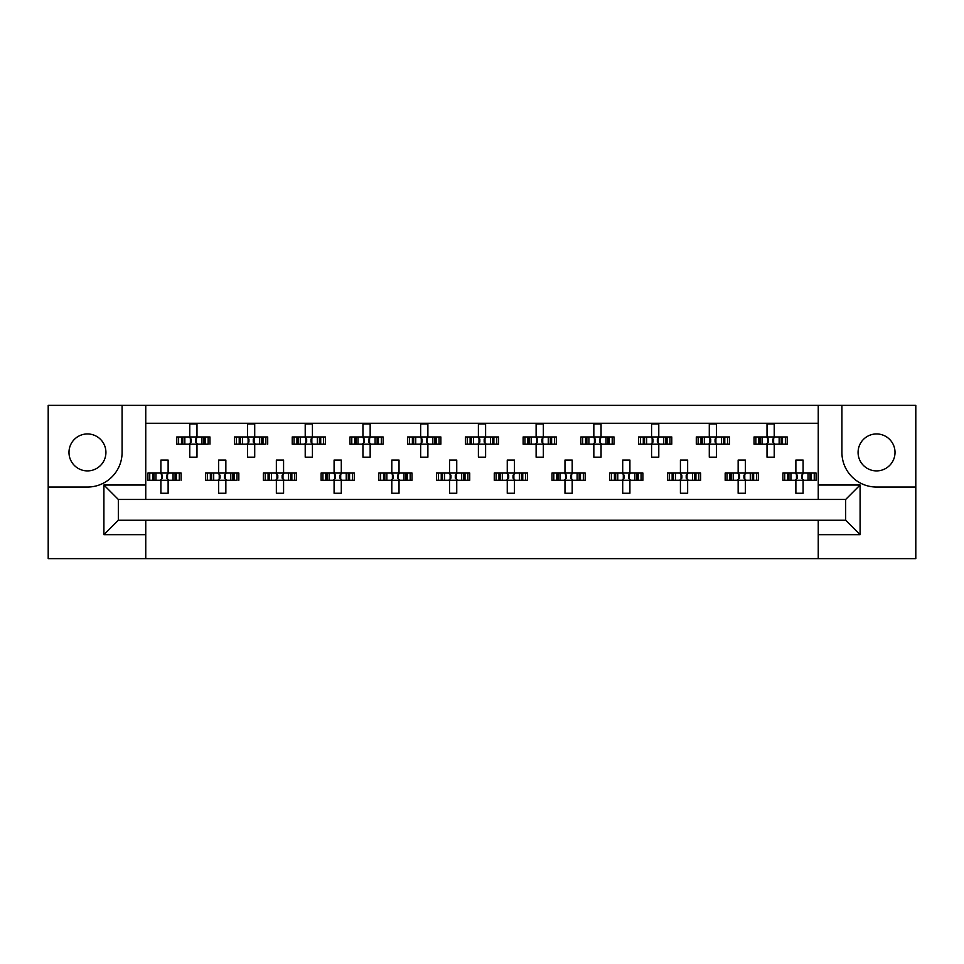<?xml version="1.0" encoding="UTF-8"?>
<svg xmlns="http://www.w3.org/2000/svg" width="964" height="964" viewBox="0 0 964 964"><rect width="100%" height="100%" fill="white"/><g stroke="black" fill="none" stroke-linecap="round" stroke-linejoin="round"><path stroke-width="1.45" d="M87.447 433.945A18.473 18.473 0 0 0 68.986 452.417A18.473 18.473 0 0 0 87.447 470.89A18.473 18.473 0 0 0 105.92 452.417A18.473 18.473 0 0 0 87.447 433.945M876.553 470.89A18.473 18.473 0 0 1 858.081 452.417A18.473 18.473 0 0 1 876.553 433.945A18.473 18.473 0 0 1 895.014 452.417A18.473 18.473 0 0 1 876.553 470.89M818.243 558.626L915.8 558.626L915.8 405.374L48.2 405.374L48.2 558.626L818.243 558.626L818.243 520.247L845.669 520.247L845.669 499.46L118.331 499.46L118.331 520.247L818.243 520.247M145.757 520.247L145.757 534.671L103.907 534.671L103.907 485.025L145.757 485.025L145.757 405.374M145.757 558.626L145.757 534.671M145.757 423.268L818.243 423.268M178.617 444.187L178.617 436.969L176.786 436.969L176.786 444.187L181.497 444.187L176.786 444.187L176.786 436.969L184.847 436.969L184.847 444.187L182.798 444.187L182.798 436.969L189.775 436.969L189.775 423.991L196.981 423.991L196.981 436.969L203.958 436.969L203.958 444.187L201.91 444.187L201.91 436.969L209.971 436.969L209.971 444.187L209.971 436.969L208.14 436.969L208.14 444.187L205.26 444.187L208.14 444.187M178.617 436.969L181.497 436.969L181.497 444.187L189.775 444.187L189.775 457.177L196.981 457.177L196.981 444.187L205.26 444.187L205.26 436.969L208.14 436.969M236.337 444.187L236.337 436.969L234.505 436.969L234.505 444.187L239.217 444.187L234.505 444.187L234.505 436.969L242.567 436.969L242.567 444.187L240.53 444.187L240.53 436.969L247.495 436.969L247.495 423.991L254.713 423.991L254.713 436.969L261.678 436.969L261.678 444.187L259.641 444.187L259.641 436.969L267.703 436.969L267.703 444.187L267.703 436.969L265.871 436.969L265.871 444.187L262.991 444.187L265.871 444.187M236.337 436.969L239.217 436.969L239.217 444.187L247.495 444.187L247.495 457.177L254.713 457.177L254.713 444.187L262.991 444.187L262.991 436.969L265.871 436.969M294.056 444.187L294.056 436.969L292.225 436.969L292.225 444.187L292.225 436.969L296.936 436.969L296.936 444.187L292.225 444.187L305.214 444.187L305.214 457.177L312.432 457.177L312.432 444.187L319.397 444.187L317.361 444.187L317.361 436.969L319.397 436.969L319.397 444.187L325.422 444.187L325.422 436.969L325.422 444.187L320.711 444.187L320.711 436.969L325.422 436.969L323.591 436.969L323.591 444.187M294.056 436.969L300.286 436.969L300.286 444.187L298.25 444.187L298.25 436.969L305.214 436.969L305.214 423.991L312.432 423.991L312.432 436.969L323.591 436.969M351.788 444.187L351.788 436.969L349.956 436.969L349.956 444.187L349.956 436.969L354.668 436.969L354.668 444.187L349.956 444.187L362.946 444.187L362.946 457.177L370.164 457.177L370.164 444.187L377.129 444.187L375.08 444.187L375.08 436.969L377.129 436.969L377.129 444.187L383.142 444.187L383.142 436.969L383.142 444.187L378.442 444.187L378.442 436.969L383.142 436.969L381.31 436.969L381.31 444.187M351.788 436.969L358.018 436.969L358.018 444.187L355.981 444.187L355.981 436.969L362.946 436.969L362.946 423.991L370.164 423.991L370.164 436.969L381.31 436.969M409.507 444.187L409.507 436.969L407.676 436.969L407.676 444.187L407.676 436.969L412.387 436.969L412.387 444.187L407.676 444.187L420.666 444.187L420.666 457.177L427.883 457.177L427.883 444.187L434.848 444.187L432.812 444.187L432.812 436.969L434.848 436.969L434.848 444.187L440.873 444.187L440.873 436.969L440.873 444.187L436.162 444.187L436.162 436.969L440.873 436.969L439.042 436.969L439.042 444.187M409.507 436.969L415.737 436.969L415.737 444.187L413.701 444.187L413.701 436.969L420.666 436.969L420.666 423.991L427.883 423.991L427.883 436.969L439.042 436.969M467.239 444.187L467.239 436.969L465.407 436.969L465.407 444.187L465.407 436.969L470.119 436.969L470.119 444.187L465.407 444.187L478.397 444.187L478.397 457.177L485.603 457.177L485.603 444.187L492.58 444.187L490.531 444.187L490.531 436.969L492.58 436.969L492.58 444.187L498.593 444.187L498.593 436.969L498.593 444.187L493.881 444.187L493.881 436.969L498.593 436.969L496.761 436.969L496.761 444.187M467.239 436.969L473.469 436.969L473.469 444.187L471.42 444.187L471.42 436.969L478.397 436.969L478.397 423.991L485.603 423.991L485.603 436.969L496.761 436.969M524.958 444.187L524.958 436.969L523.127 436.969L523.127 444.187L523.127 436.969L527.838 436.969L527.838 444.187L523.127 444.187L536.117 444.187L536.117 457.177L543.335 457.177L543.335 444.187L550.299 444.187L548.263 444.187L548.263 436.969L550.299 436.969L550.299 444.187L556.324 444.187L556.324 436.969L556.324 444.187L551.613 444.187L551.613 436.969L556.324 436.969L554.493 436.969L554.493 444.187M524.958 436.969L531.188 436.969L531.188 444.187L529.152 444.187L529.152 436.969L536.117 436.969L536.117 423.991L543.335 423.991L543.335 436.969L554.493 436.969M582.69 444.187L582.69 436.969L580.858 436.969L580.858 444.187L580.858 436.969L585.558 436.969L585.558 444.187L580.858 444.187L593.836 444.187L593.836 457.177L601.054 457.177L601.054 444.187L608.019 444.187L605.982 444.187L605.982 436.969L608.019 436.969L608.019 444.187L614.044 444.187L614.044 436.969L614.044 444.187L609.332 444.187L609.332 436.969L614.044 436.969L612.212 436.969L612.212 444.187M582.69 436.969L588.92 436.969L588.92 444.187L586.871 444.187L586.871 436.969L593.836 436.969L593.836 423.991L601.054 423.991L601.054 436.969L612.212 436.969M640.409 444.187L640.409 436.969L638.578 436.969L638.578 444.187L638.578 436.969L643.289 436.969L643.289 444.187L638.578 444.187L651.568 444.187L651.568 457.177L658.786 457.177L658.786 444.187L665.75 444.187L663.714 444.187L663.714 436.969L665.75 436.969L665.75 444.187L671.775 444.187L671.775 436.969L671.775 444.187L667.064 444.187L667.064 436.969L671.775 436.969L669.944 436.969L669.944 444.187M640.409 436.969L646.639 436.969L646.639 444.187L644.603 444.187L644.603 436.969L651.568 436.969L651.568 423.991L658.786 423.991L658.786 436.969L669.944 436.969M698.129 444.187L698.129 436.969L696.297 436.969L696.297 444.187L696.297 436.969L701.009 436.969L701.009 444.187L696.297 444.187L709.287 444.187L709.287 457.177L716.505 457.177L716.505 444.187L723.47 444.187L721.434 444.187L721.434 436.969L723.47 436.969L723.47 444.187L729.495 444.187L729.495 436.969L729.495 444.187L724.783 444.187L724.783 436.969L729.495 436.969L727.663 436.969L727.663 444.187M698.129 436.969L704.359 436.969L704.359 444.187L702.322 444.187L702.322 436.969L709.287 436.969L709.287 423.991L716.505 423.991L716.505 436.969L727.663 436.969M755.86 444.187L755.86 436.969L754.029 436.969L754.029 444.187L754.029 436.969L758.74 436.969L758.74 444.187L754.029 444.187L767.019 444.187L767.019 457.177L774.225 457.177L774.225 444.187L781.202 444.187L779.153 444.187L779.153 436.969L781.202 436.969L781.202 444.187L787.214 444.187L787.214 436.969L787.214 444.187L782.503 444.187L782.503 436.969L787.214 436.969L785.383 436.969L785.383 444.187M755.86 436.969L762.09 436.969L762.09 444.187L760.042 444.187L760.042 436.969L767.019 436.969L767.019 423.991L774.225 423.991L774.225 436.969L785.383 436.969M149.745 480.265L149.745 473.047L147.914 473.047L147.914 480.265L152.625 480.265L147.914 480.265L147.914 473.047L155.975 473.047L155.975 480.265L153.939 480.265L153.939 473.047L160.904 473.047L160.904 460.069L168.122 460.069L168.122 473.047L175.087 473.047L175.087 480.265L173.05 480.265L173.05 473.047L181.112 473.047L181.112 480.265L181.112 473.047L179.28 473.047L179.28 480.265L176.4 480.265L179.28 480.265M149.745 473.047L152.625 473.047L152.625 480.265L160.904 480.265L160.904 493.255L168.122 493.255L168.122 480.265L176.4 480.265L176.4 473.047L179.28 473.047M207.477 480.265L207.477 473.047L205.645 473.047L205.645 480.265L210.357 480.265L205.645 480.265L205.645 473.047L213.707 473.047L213.707 480.265L211.658 480.265L211.658 473.047L218.635 473.047L218.635 460.069L225.853 460.069L225.853 473.047L232.818 473.047L232.818 480.265L230.77 480.265L230.77 473.047L238.831 473.047L238.831 480.265L238.831 473.047L236.999 473.047L236.999 480.265L234.132 480.265L236.999 480.265M207.477 473.047L210.357 473.047L210.357 480.265L218.635 480.265L218.635 493.255L225.853 493.255L225.853 480.265L234.132 480.265L234.132 473.047L236.999 473.047M265.196 480.265L265.196 473.047L263.365 473.047L263.365 480.265L263.365 473.047L268.076 473.047L268.076 480.265L263.365 480.265L276.355 480.265L276.355 493.255L283.573 493.255L283.573 480.265L290.538 480.265L288.501 480.265L288.501 473.047L290.538 473.047L290.538 480.265L296.563 480.265L296.563 473.047L296.563 480.265L291.851 480.265L291.851 473.047L296.563 473.047L294.731 473.047L294.731 480.265M265.196 473.047L271.426 473.047L271.426 480.265L269.39 480.265L269.39 473.047L276.355 473.047L276.355 460.069L283.573 460.069L283.573 473.047L294.731 473.047M322.928 480.265L322.928 473.047L321.096 473.047L321.096 480.265L321.096 473.047L325.808 473.047L325.808 480.265L321.096 480.265L334.086 480.265L334.086 493.255L341.292 493.255L341.292 480.265L348.269 480.265L346.221 480.265L346.221 473.047L348.269 473.047L348.269 480.265L354.282 480.265L354.282 473.047L354.282 480.265L349.571 480.265L349.571 473.047L354.282 473.047L352.45 473.047L352.45 480.265M322.928 473.047L329.158 473.047L329.158 480.265L327.109 480.265L327.109 473.047L334.086 473.047L334.086 460.069L341.292 460.069L341.292 473.047L352.45 473.047M380.647 480.265L380.647 473.047L378.816 473.047L378.816 480.265L378.816 473.047L383.527 473.047L383.527 480.265L378.816 480.265L391.806 480.265L391.806 493.255L399.024 493.255L399.024 480.265L405.989 480.265L403.952 480.265L403.952 473.047L405.989 473.047L405.989 480.265L412.014 480.265L412.014 473.047L412.014 480.265L407.302 480.265L407.302 473.047L412.014 473.047L410.182 473.047L410.182 480.265M380.647 473.047L386.877 473.047L386.877 480.265L384.841 480.265L384.841 473.047L391.806 473.047L391.806 460.069L399.024 460.069L399.024 473.047L410.182 473.047M438.367 480.265L438.367 473.047L436.547 473.047L436.547 480.265L436.547 473.047L441.247 473.047L441.247 480.265L436.547 480.265L449.525 480.265L449.525 493.255L456.743 493.255L456.743 480.265L463.708 480.265L461.672 480.265L461.672 473.047L463.708 473.047L463.708 480.265L469.733 480.265L469.733 473.047L469.733 480.265L465.022 480.265L465.022 473.047L469.733 473.047L467.902 473.047L467.902 480.265M438.367 473.047L444.609 473.047L444.609 480.265L442.56 480.265L442.56 473.047L449.525 473.047L449.525 460.069L456.743 460.069L456.743 473.047L467.902 473.047M496.099 480.265L496.099 473.047L494.267 473.047L494.267 480.265L494.267 473.047L498.978 473.047L498.978 480.265L494.267 480.265L507.257 480.265L507.257 493.255L514.475 493.255L514.475 480.265L521.44 480.265L519.391 480.265L519.391 473.047L521.44 473.047L521.44 480.265L527.453 480.265L527.453 473.047L527.453 480.265L522.753 480.265L522.753 473.047L527.453 473.047L525.633 473.047L525.633 480.265M496.099 473.047L502.328 473.047L502.328 480.265L500.292 480.265L500.292 473.047L507.257 473.047L507.257 460.069L514.475 460.069L514.475 473.047L525.633 473.047M553.818 480.265L553.818 473.047L551.986 473.047L551.986 480.265L551.986 473.047L556.698 473.047L556.698 480.265L551.986 480.265L564.976 480.265L564.976 493.255L572.194 493.255L572.194 480.265L579.159 480.265L577.123 480.265L577.123 473.047L579.159 473.047L579.159 480.265L585.184 480.265L585.184 473.047L585.184 480.265L580.473 480.265L580.473 473.047L585.184 473.047L583.353 473.047L583.353 480.265M553.818 473.047L560.048 473.047L560.048 480.265L558.011 480.265L558.011 473.047L564.976 473.047L564.976 460.069L572.194 460.069L572.194 473.047L583.353 473.047M611.55 480.265L611.55 473.047L609.718 473.047L609.718 480.265L609.718 473.047L614.429 473.047L614.429 480.265L609.718 480.265L622.708 480.265L622.708 493.255L629.914 493.255L629.914 480.265L636.891 480.265L634.842 480.265L634.842 473.047L636.891 473.047L636.891 480.265L642.904 480.265L642.904 473.047L642.904 480.265L638.192 480.265L638.192 473.047L642.904 473.047L641.072 473.047L641.072 480.265M611.55 473.047L617.779 473.047L617.779 480.265L615.731 480.265L615.731 473.047L622.708 473.047L622.708 460.069L629.914 460.069L629.914 473.047L641.072 473.047M669.269 480.265L669.269 473.047L667.437 473.047L667.437 480.265L667.437 473.047L672.149 473.047L672.149 480.265L667.437 480.265L680.427 480.265L680.427 493.255L687.645 493.255L687.645 480.265L694.61 480.265L692.574 480.265L692.574 473.047L694.61 473.047L694.61 480.265L700.635 480.265L700.635 473.047L700.635 480.265L695.924 480.265L695.924 473.047L700.635 473.047L698.804 473.047L698.804 480.265M669.269 473.047L675.499 473.047L675.499 480.265L673.462 480.265L673.462 473.047L680.427 473.047L680.427 460.069L687.645 460.069L687.645 473.047L698.804 473.047M727.001 480.265L727.001 473.047L725.169 473.047L725.169 480.265L725.169 473.047L729.869 473.047L729.869 480.265L725.169 480.265L738.147 480.265L738.147 493.255L745.365 493.255L745.365 480.265L752.342 480.265L750.293 480.265L750.293 473.047L752.342 473.047L752.342 480.265L758.355 480.265L758.355 473.047L758.355 480.265L753.643 480.265L753.643 473.047L758.355 473.047L756.523 473.047L756.523 480.265M727.001 473.047L733.23 473.047L733.23 480.265L731.182 480.265L731.182 473.047L738.147 473.047L738.147 460.069L745.365 460.069L745.365 473.047L756.523 473.047M784.72 480.265L784.72 473.047L782.889 473.047L782.889 480.265L782.889 473.047L787.6 473.047L787.6 480.265L782.889 480.265L795.878 480.265L795.878 493.255L803.096 493.255L803.096 480.265L810.061 480.265L808.025 480.265L808.025 473.047L810.061 473.047L810.061 480.265L816.086 480.265L816.086 473.047L816.086 480.265L811.375 480.265L811.375 473.047L816.086 473.047L814.255 473.047L814.255 480.265M784.72 473.047L790.95 473.047L790.95 480.265L788.914 480.265L788.914 473.047L795.878 473.047L795.878 460.069L803.096 460.069L803.096 473.047L814.255 473.047M145.757 485.025L145.757 499.46M818.243 499.46L818.243 485.025L860.093 485.025L860.093 534.671L818.243 534.671M818.243 405.374L818.243 485.025M48.2 487.049L87.447 487.049A34.632 34.632 0 0 0 122.091 452.417L122.091 405.374M841.909 405.374L841.909 452.417A34.632 34.632 0 0 0 876.553 487.049L915.8 487.049M860.093 485.025L845.669 499.46M860.093 534.671L845.669 520.247M118.331 499.46L103.907 485.025M118.331 520.247L103.907 534.671M161.506 474.372L162.35 475.216L162.35 478.108L161.506 478.951L161.506 474.372L160.181 473.047M168.122 480.265L160.904 480.265M168.122 473.047L160.904 473.047M167.519 478.951L166.676 478.108L166.676 475.216L167.519 474.372L167.519 478.951L168.845 480.265M168.845 473.047L167.519 474.372M160.181 480.265L161.506 478.951M190.366 438.295L191.209 439.138L191.209 442.03L190.366 442.874L190.366 438.295L189.052 436.969M196.981 444.187L189.775 444.187M196.981 436.969L189.775 436.969M196.391 442.874L195.547 442.03L195.547 439.138L196.391 438.295L196.391 442.874L197.704 444.187M197.704 436.969L196.391 438.295M189.052 444.187L190.366 442.874M219.226 474.372L220.069 475.216L220.069 478.108L219.226 478.951L219.226 474.372L217.912 473.047M225.853 480.265L218.635 480.265M225.853 473.047L218.635 473.047M225.251 478.951L224.407 478.108L224.407 475.216L225.251 474.372L225.251 478.951L226.564 480.265M226.564 473.047L225.251 474.372M217.912 480.265L219.226 478.951M276.957 474.372L277.801 475.216L277.801 478.108L276.957 478.951L276.957 474.372L275.632 473.047M283.573 480.265L276.355 480.265M283.573 473.047L276.355 473.047M282.97 478.951L282.127 478.108L282.127 475.216L282.97 474.372L282.97 478.951L284.296 480.265M284.296 473.047L282.97 474.372M275.632 480.265L276.957 478.951M334.677 474.372L335.52 475.216L335.52 478.108L334.677 478.951L334.677 474.372L333.363 473.047M341.292 480.265L334.086 480.265M341.292 473.047L334.086 473.047M340.702 478.951L339.858 478.108L339.858 475.216L340.702 474.372L340.702 478.951L342.015 480.265M342.015 473.047L340.702 474.372M333.363 480.265L334.677 478.951M392.408 474.372L393.252 475.216L393.252 478.108L392.408 478.951L392.408 474.372L391.083 473.047M399.024 480.265L391.806 480.265M399.024 473.047L391.806 473.047M398.421 478.951L397.578 478.108L397.578 475.216L398.421 474.372L398.421 478.951L399.747 480.265M399.747 473.047L398.421 474.372M391.083 480.265L392.408 478.951M450.971 475.216L450.971 478.108L450.971 475.216L448.814 473.047M456.743 480.265L449.525 480.265M455.297 475.216L455.297 478.108L455.297 475.216L456.153 474.372L456.153 478.951L457.466 480.265M456.743 473.047L449.525 473.047M457.466 473.047L456.153 474.372M448.814 480.265L450.971 478.108M455.297 478.108L456.153 478.951M508.703 475.216L508.703 478.108L508.703 475.216L506.534 473.047M514.475 480.265L507.257 480.265M513.029 475.216L513.029 478.108L513.029 475.216L513.872 474.372L513.872 478.951L515.186 480.265M514.475 473.047L507.257 473.047M515.186 473.047L513.872 474.372M506.534 480.265L508.703 478.108M513.029 478.108L513.872 478.951M565.579 474.372L566.422 475.216L566.422 478.108L565.579 478.951L565.579 474.372L564.253 473.047M572.194 480.265L564.976 480.265M572.194 473.047L564.976 473.047M571.592 478.951L570.748 478.108L570.748 475.216L571.592 474.372L571.592 478.951L572.917 480.265M572.917 473.047L571.592 474.372M564.253 480.265L565.579 478.951M623.298 474.372L624.142 475.216L624.142 478.108L623.298 478.951L623.298 474.372L621.985 473.047M629.914 480.265L622.708 480.265M628.48 475.216L628.48 478.108L628.48 475.216L629.323 474.372L629.323 478.951L630.637 480.265M629.914 473.047L622.708 473.047M630.637 473.047L629.323 474.372M621.985 480.265L623.298 478.951M628.48 478.108L629.323 478.951M248.097 438.295L248.941 439.138L248.941 442.03L248.097 442.874L248.097 438.295L246.772 436.969M254.713 444.187L247.495 444.187M254.713 436.969L247.495 436.969M254.11 442.874L253.267 442.03L253.267 439.138L254.11 438.295L254.11 442.874L255.436 444.187M255.436 436.969L254.11 438.295M246.772 444.187L248.097 442.874M306.66 439.138L306.66 442.03L306.66 439.138L304.491 436.969M312.432 444.187L305.214 444.187M312.432 436.969L305.214 436.969M311.842 442.874L310.986 442.03L310.986 439.138L311.842 438.295L311.842 442.874L313.155 444.187M313.155 436.969L311.842 438.295M304.491 444.187L306.66 442.03M363.536 438.295L364.392 439.138L364.392 442.03L363.536 442.874L363.536 438.295L362.223 436.969M370.164 444.187L362.946 444.187M370.164 436.969L362.946 436.969M369.561 442.874L368.718 442.03L368.718 439.138L369.561 438.295L369.561 442.874L370.875 444.187M370.875 436.969L369.561 438.295M362.223 444.187L363.536 442.874M421.268 438.295L422.112 439.138L422.112 442.03L421.268 442.874L421.268 438.295L419.943 436.969M427.883 444.187L420.666 444.187M427.883 436.969L420.666 436.969M427.281 442.874L426.437 442.03L426.437 439.138L427.281 438.295L427.281 442.874L428.606 444.187M428.606 436.969L427.281 438.295M419.943 444.187L421.268 442.874M478.988 438.295L479.831 439.138L479.831 442.03L478.988 442.874L478.988 438.295L477.674 436.969M485.603 444.187L478.397 444.187M485.603 436.969L478.397 436.969M485.013 442.874L484.169 442.03L484.169 439.138L485.013 438.295L485.013 442.874L486.326 444.187M486.326 436.969L485.013 438.295M477.674 444.187L478.988 442.874M536.719 438.295L537.563 439.138L537.563 442.03L536.719 442.874L536.719 438.295L535.394 436.969M543.335 444.187L536.117 444.187M543.335 436.969L536.117 436.969M542.732 442.874L541.889 442.03L541.889 439.138L542.732 438.295L542.732 442.874L544.058 444.187M544.058 436.969L542.732 438.295M535.394 444.187L536.719 442.874M595.282 439.138L595.282 442.03L595.282 439.138L593.125 436.969M601.054 444.187L593.836 444.187M601.054 436.969L593.836 436.969M600.464 442.874L599.608 442.03L599.608 439.138L600.464 438.295L600.464 442.874L601.777 444.187M601.777 436.969L600.464 438.295M593.125 444.187L595.282 442.03M681.03 474.372L681.873 475.216L681.873 478.108L681.03 478.951L681.03 474.372L679.704 473.047M687.645 480.265L680.427 480.265M686.199 475.216L686.199 478.108L686.199 475.216L687.043 474.372L687.043 478.951L688.368 480.265M687.645 473.047L680.427 473.047M688.368 473.047L687.043 474.372M679.704 480.265L681.03 478.951M686.199 478.108L687.043 478.951M738.749 474.372L739.593 475.216L739.593 478.108L738.749 478.951L738.749 474.372L737.436 473.047M745.365 480.265L738.147 480.265M745.365 473.047L738.147 473.047M744.774 478.951L743.931 478.108L743.931 475.216L744.774 474.372L744.774 478.951L746.088 480.265M746.088 473.047L744.774 474.372M737.436 480.265L738.749 478.951M796.481 474.372L797.324 475.216L797.324 478.108L796.481 478.951L796.481 474.372L795.155 473.047M803.096 480.265L795.878 480.265M801.65 475.216L801.65 478.108L801.65 475.216L802.494 474.372L802.494 478.951L803.819 480.265M803.096 473.047L795.878 473.047M803.819 473.047L802.494 474.372M795.155 480.265L796.481 478.951M801.65 478.108L802.494 478.951M652.158 438.295L653.014 439.138L653.014 442.03L652.158 442.874L652.158 438.295L650.845 436.969M658.786 444.187L651.568 444.187M658.786 436.969L651.568 436.969M658.183 442.874L657.34 442.03L657.34 439.138L658.183 438.295L658.183 442.874L659.509 444.187M659.509 436.969L658.183 438.295M650.845 444.187L652.158 442.874M709.89 438.295L710.733 439.138L710.733 442.03L709.89 442.874L709.89 438.295L708.564 436.969M716.505 444.187L709.287 444.187M716.505 436.969L709.287 436.969M715.903 442.874L715.059 442.03L715.059 439.138L715.903 438.295L715.903 442.874L717.228 444.187M717.228 436.969L715.903 438.295M708.564 444.187L709.89 442.874M768.453 439.138L768.453 442.03L768.453 439.138L766.296 436.969M774.225 444.187L767.019 444.187M774.225 436.969L767.019 436.969M773.634 442.874L772.791 442.03L772.791 439.138L773.634 438.295L773.634 442.874L774.948 444.187M774.948 436.969L773.634 438.295M766.296 444.187L768.453 442.03M450.128 478.951L450.128 474.372M507.847 478.951L507.847 474.372M305.817 442.874L305.817 438.295M594.439 442.874L594.439 438.295M767.609 442.874L767.609 438.295"/></g></svg>
